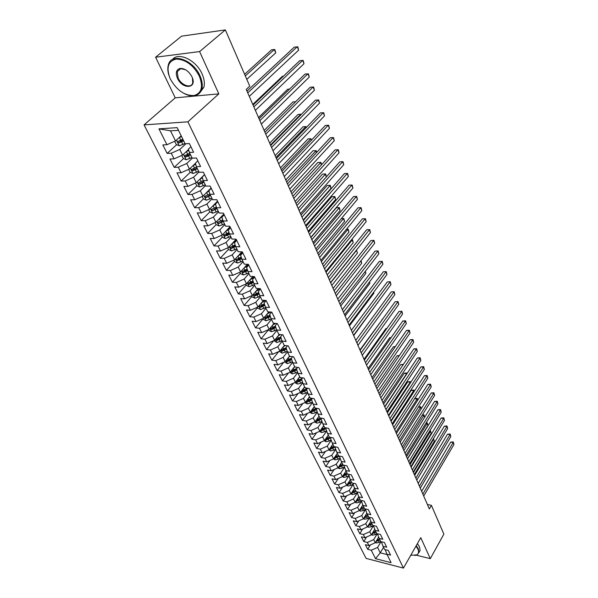 <?xml version="1.0" encoding="UTF-8"?>
<svg xmlns="http://www.w3.org/2000/svg" width="598" height="598" viewBox="0 0 598 598"><rect width="100%" height="100%" fill="white"/><g stroke="black" fill="none" stroke-linecap="round" stroke-linejoin="round"><path stroke-width="0.9" d="M144.066 124.892L366.081 558.39L403.448 568.1L187.899 121.828L144.066 124.892L175.244 97.84L218.838 93.864L199.597 51.578L155.6 57.214L175.244 97.84M155.6 57.214L181.575 36.164L225.364 29.9L199.597 51.578M178.488 130.327L170.497 130.827L158.956 128.847L166.947 144.716L162.843 144.925L167.141 153.417L171.245 153.238L174.078 158.859L169.982 159.023L174.205 167.358L178.294 167.223L181.074 172.747L176.993 172.859L181.142 181.044L185.216 180.962L187.944 186.389L183.878 186.449L187.951 194.485L192.01 194.455L194.694 199.777L190.642 199.799L194.642 207.693L198.686 207.7L201.324 212.933L197.28 212.903L201.212 220.662L205.241 220.714L207.835 225.857L203.806 225.782L207.663 233.407L211.685 233.504L214.234 238.55L210.219 238.438L214.009 245.928L218.016 246.062L220.513 251.033L216.521 250.876L220.243 258.239L224.235 258.411L226.694 263.292L222.71 263.105L226.373 270.333L230.35 270.55L232.772 275.349L228.795 275.117L232.398 282.234L236.359 282.48L238.737 287.197L234.782 286.935L238.325 293.924L242.272 294.209L244.612 298.851L240.665 298.551L244.148 305.429L248.088 305.75L250.383 310.31L246.458 309.973L249.882 316.738L253.799 317.089L256.064 321.575L252.147 321.208L255.518 327.868L259.427 328.25L261.647 332.66L257.745 332.264L261.064 338.812L264.951 339.23L267.142 343.566L263.255 343.14L266.521 349.583L270.393 350.024L272.546 354.3L268.681 353.844L271.888 360.183L275.753 360.654L277.868 364.862L274.019 364.376L277.173 370.611L281.023 371.111L283.108 375.252L279.266 374.737L282.376 380.881L286.21 381.412L288.258 385.478L284.439 384.94L287.496 390.987L291.316 391.541L293.334 395.555L289.522 394.986L292.542 400.944L296.339 401.52L298.327 405.466L294.537 404.876L297.505 410.736L301.287 411.342L303.246 415.229L299.471 414.616L302.394 420.387L306.169 421.014L308.097 424.842L304.33 424.206L307.208 429.895L310.967 430.545L312.866 434.312L309.114 433.655L311.947 439.253L315.692 439.926L317.568 443.641L313.83 442.961L316.626 448.478L320.349 449.173L322.195 452.828L318.472 452.133L321.223 457.567L324.938 458.277L326.755 461.88L323.047 461.163L325.761 466.522L329.461 467.255L331.247 470.805L327.555 470.065L330.231 475.343L333.916 476.098L335.68 479.596L332.002 478.834L334.633 484.036L338.304 484.806L340.045 488.26L336.382 487.482L338.976 492.61L342.632 493.395L344.351 496.796L340.696 496.004L343.259 501.057L346.9 501.864L348.589 505.213L344.956 504.406L347.475 509.384L351.108 510.206L352.768 513.518L349.15 512.688L351.639 517.599L355.249 518.436L356.894 521.695L353.283 520.851L355.743 525.694L359.338 526.554L360.96 529.768L357.365 528.901L359.787 533.685L363.367 534.552L364.967 537.722L361.386 536.847L363.778 541.556L367.344 542.446L368.921 545.57L365.356 544.681L367.71 549.33L370.379 544.928M158.956 128.847L177.172 127.651L185.103 143.782L189.372 143.557L193.617 152.251L189.364 152.438L192.175 158.156L196.421 157.984L200.592 166.513L196.353 166.648L199.112 172.261L203.342 172.149L207.439 180.514L203.208 180.603L205.921 186.113L210.137 186.045L214.159 194.26L209.943 194.298L212.604 199.71L216.812 199.687L220.752 207.76L216.558 207.745L219.167 213.06L223.36 213.09L227.233 221.013L223.054 220.954L225.618 226.171L229.789 226.246L233.594 234.027L229.43 233.923L231.949 239.051L236.113 239.17L239.85 246.81L235.694 246.668L238.176 251.706L242.317 251.863L245.987 259.375L241.854 259.188L244.283 264.137L248.417 264.338L252.02 271.716L247.901 271.492L250.293 276.358L254.404 276.59L257.955 283.848L253.851 283.587L256.198 288.363L260.294 288.64L263.778 295.771L259.696 295.472L262.006 300.166L266.088 300.48L269.511 307.492L265.437 307.155L267.71 311.775L271.776 312.119L275.147 319.011L271.088 318.644L273.323 323.189L277.375 323.57L280.686 330.343L276.65 329.947L278.84 334.417L282.876 334.82L286.136 341.488L282.114 341.062L284.274 345.45L288.288 345.898L291.495 352.454L287.489 351.99L289.611 356.311L293.611 356.782L296.765 363.233L292.773 362.747L294.866 367L298.851 367.501L301.953 373.847L297.976 373.324L300.039 377.51L304.001 378.041L307.051 384.282L303.096 383.737L305.122 387.855L309.076 388.416L312.074 394.56L308.134 393.985L310.13 398.044L314.062 398.619L317.022 404.674L313.098 404.076L315.056 408.068L318.973 408.673L321.888 414.623L317.979 414.003L319.915 417.935L323.81 418.563L326.68 424.43L322.785 423.78L324.692 427.645L328.571 428.303L331.397 434.073L327.517 433.408L329.393 437.213L325.618 438.932M383.535 547.32L380.253 552.836L375.522 558.667L391.092 562.688L386.906 554.182L390.561 555.108L388.266 550.399L384.604 549.487L383.049 546.333L386.719 547.245L384.394 542.476L380.709 541.579L379.139 538.379L382.825 539.276L380.463 534.44L376.762 533.551L375.17 530.314L378.878 531.196L376.478 526.285L372.763 525.418L371.149 522.129L374.864 522.996L372.434 518.018L368.704 517.165L367.067 513.832L370.797 514.676L368.331 509.631L364.593 508.793L362.926 505.415L366.679 506.244L364.175 501.124L360.415 500.302L358.725 496.871L362.493 497.685L359.951 492.483L356.176 491.683L354.465 488.2L358.247 489L355.668 483.722L351.878 482.937L350.136 479.409L353.934 480.179L351.318 474.827L347.513 474.065L345.749 470.484L349.561 471.239L346.907 465.805L343.088 465.057L341.294 461.417L345.121 462.157L342.43 456.64L338.588 455.915L336.771 452.223L340.621 452.94L337.877 447.341L334.028 446.639L332.182 442.886L336.039 443.581L333.265 437.893L329.393 437.213M375.522 558.667L371.268 550.227L367.71 549.33M225.364 29.9L249.747 86.164L246.241 89.416L429.334 508.92L431.397 505.332L427.406 504.488M378.661 537.109L375.252 542.775L373.698 539.635L377.301 533.685M368.921 545.57L375.252 542.775M367.344 542.446L373.698 539.635M386.906 554.182L385.202 549.637M374.782 529.26L371.343 534.904L369.766 531.727L373.451 525.694M364.967 537.722L371.343 534.904M363.367 534.552L369.766 531.727M383.049 546.333L381.322 541.728M370.842 521.307L367.374 526.928L365.774 523.706L369.497 517.689M360.96 529.768L367.374 526.928M359.338 526.554L365.774 523.706M379.139 538.379L377.39 533.708M366.851 513.241L363.36 518.84L361.73 515.573L365.49 509.571M356.894 521.695L363.36 518.84M355.249 518.436L361.73 515.573M375.17 530.314L373.406 525.567M362.799 505.056L359.278 510.64L357.634 507.321L361.424 501.333M352.768 513.518L359.278 510.64M351.108 510.206L357.634 507.321M369.362 517.322L371.149 522.129M358.688 496.766L355.145 502.32L353.478 498.956L357.298 492.984M348.589 505.213L355.145 502.32M346.9 501.864L353.478 498.956M367.067 513.832L365.341 508.965M354.532 488.334L350.951 493.881L349.254 490.472L353.119 484.515M344.351 496.796L350.951 493.881M342.632 493.395L349.254 490.472M362.926 505.415L361.259 500.489M350.316 479.775L346.698 485.322L348.111 486.047L351.086 485.389L352.999 484.193M348.873 475.926L344.979 481.861L346.698 485.322L340.045 488.26M338.304 484.806L344.979 481.861M358.725 496.871L357.126 491.885M346.048 471.082L342.377 476.636L340.636 473.123L344.568 467.21M335.68 479.596L342.377 476.636M333.916 476.098L340.636 473.123M354.465 488.2L352.932 483.154M341.712 462.269L337.997 467.823L336.226 464.257L340.195 458.367M331.247 470.805L337.997 467.823M329.461 467.255L336.226 464.257M350.136 479.409L348.679 474.296M337.317 453.329L333.557 458.875L331.755 455.265L335.755 449.397M326.755 461.88L333.557 458.875M324.938 458.277L331.755 455.265M345.749 470.484L344.044 465.782L344.358 465.311M332.854 444.254L329.042 449.801L327.218 446.13L331.255 440.292M322.195 452.828L329.042 449.801M320.349 449.173L327.218 446.13M341.294 461.417L339.604 456.745L339.985 456.184M328.324 435.045L324.467 440.591L322.614 436.869L326.68 431.053M317.568 443.641L324.467 440.591M315.692 439.926L322.614 436.869M336.771 452.223L335.104 447.573L335.553 446.915M323.727 425.694L319.818 431.24L317.934 427.458L322.045 421.68M312.866 434.312L319.818 431.24M310.967 430.545L317.934 427.458M332.182 442.886L330.53 438.259L331.053 437.504M319.063 416.208L315.101 421.747L313.188 417.912L317.329 412.157M308.097 424.842L315.101 421.747M306.169 421.014L313.188 417.912M327.517 433.408L325.88 428.811L326.486 427.951M314.324 406.573L310.31 412.112L308.366 408.21L312.545 402.491M303.246 415.229L310.31 412.112M301.287 411.342L308.366 408.21M322.785 423.78L321.171 419.205L321.851 418.249M309.517 396.788L305.443 402.319L303.478 398.365L307.678 392.677M298.327 405.466L305.443 402.319M296.339 401.52L303.478 398.365M317.979 414.003L316.379 409.466L317.157 408.389M304.629 386.854L300.502 392.378L298.507 388.364L302.745 382.713M293.334 395.555L300.502 392.378M291.316 391.541L298.507 388.364M313.098 404.076L311.513 399.561L312.388 398.373M299.665 376.762L295.487 382.286L293.454 378.205L297.729 372.599M288.258 385.478L295.487 382.286M286.21 381.412L293.454 378.205M308.134 393.985L306.58 389.507L307.551 388.199M294.627 366.514L290.389 372.031L288.326 367.882L292.631 362.321M283.108 375.252L290.389 372.031M281.023 371.111L288.326 367.882M303.096 383.737L301.564 379.296L302.64 377.861M289.507 356.102L285.209 361.611L283.116 357.395L287.451 351.878M277.868 364.862L285.209 361.611M275.753 360.654L283.116 357.395M297.976 373.324L296.466 368.914L297.662 367.351M284.356 345.465L279.946 351.026L277.816 346.743L282.204 341.249M272.546 354.3L279.946 351.026M270.393 350.024L277.816 346.743M292.773 362.747L291.286 358.374L292.609 356.67M279.281 334.461L274.602 340.269L272.434 335.912L276.881 330.432M267.142 343.566L274.602 340.269M264.951 339.23L272.434 335.912M287.489 351.99L286.023 347.655L287.481 345.808M274.138 323.264L269.167 329.334L266.962 324.908L271.477 319.437M261.647 332.66L269.167 329.334M259.427 328.25L266.962 324.908M282.114 341.062L280.671 336.771L282.278 334.76M268.921 311.879L263.643 318.218L261.408 313.726L265.983 308.262M256.064 321.575L263.643 318.218M253.799 317.089L261.408 313.726M276.65 329.947L275.23 325.701L277.001 323.533M263.636 300.293L258.022 306.924L255.75 302.349L260.399 296.9M250.383 310.31L258.022 306.924M248.088 305.75L255.75 302.349M271.088 318.644L269.705 314.443L271.642 312.111M258.291 288.505L252.319 295.434L250.001 290.785L254.718 285.351M244.612 298.851L252.319 295.434M242.272 294.209L250.001 290.785M265.437 307.155L264.084 302.999L266.132 300.577M252.872 276.5L246.511 283.751L244.156 279.027L248.947 273.607M238.737 287.197L246.511 283.751M236.359 282.48L244.156 279.027M259.696 295.472L258.366 291.368L260.444 288.946M247.378 264.286L240.605 271.873L238.213 267.067L243.072 261.662M232.772 275.349L240.605 271.873M230.35 270.55L238.213 267.067M253.851 283.587L252.55 279.528L254.666 277.121M241.824 251.84L234.595 259.794L232.166 254.898L237.1 249.516M226.694 263.292L234.595 259.794M224.235 258.411L232.166 254.898M247.901 271.492L246.638 267.493L248.783 265.086M236.143 239.237L228.488 247.497L226.014 242.519L231.022 237.159M220.513 251.033L228.488 247.497M218.016 246.062L226.014 242.519M241.854 259.188L240.628 255.249L242.795 252.849M230.043 226.762L222.269 234.992L219.75 229.924L224.841 224.586M214.234 238.55L222.269 234.992M211.685 233.504L219.75 229.924M235.694 246.668L234.506 242.781L236.711 240.396M223.839 214.069L215.945 222.262L213.381 217.104L218.547 211.789M207.835 225.857L215.945 222.262M205.241 220.714L213.381 217.104M229.43 233.923L228.272 230.103L230.514 227.726M217.523 201.152L209.502 209.307L206.901 204.06L212.141 198.768M201.324 212.933L209.502 209.307M198.686 207.7L206.901 204.06M223.054 220.954L221.933 217.194L224.213 214.832M211.094 188.004L202.954 196.122L200.293 190.777L205.622 185.515M194.694 199.777L202.954 196.122M192.01 194.455L200.293 190.777M216.558 207.745L215.482 204.053L217.792 201.698M204.553 174.623L196.279 182.696L193.573 177.255L198.992 172.022M187.944 186.389L196.279 182.696M185.216 180.962L193.573 177.255M209.943 194.298L208.904 190.68L211.258 188.333M195.441 163.336L189.484 169.025L186.733 163.486L192.369 158.149M181.074 172.747L189.484 169.025M178.294 167.223L186.733 163.486M203.208 180.603L202.214 177.053L204.606 174.728M188.572 149.485L182.562 155.099L179.759 149.455L185.948 143.737M174.078 158.859L182.562 155.099M171.245 153.238L179.759 149.455M196.353 166.648L195.404 163.179L197.826 160.862M181.164 135.761L175.513 140.919L170.497 130.827M166.947 144.716L175.513 140.919M189.364 152.438L188.46 149.052L190.926 146.749M416.343 555.191L430.298 558.652L443.873 534.119L431.397 505.332M218.838 93.864L187.899 121.828M430.298 558.652L420.768 537.692L403.448 568.1M381.038 541.653L377.57 547.439L380.253 552.836L387.1 554.57M371.268 550.227L377.57 547.439M167.141 153.417L176.672 144.679M179.849 141.763L182.547 139.289M174.205 167.358L183.526 158.612M186.583 155.749L188.632 153.828M181.142 181.044L190.269 172.299M193.236 169.451L194.671 168.075M187.951 194.485L196.892 185.739M199.799 182.891L200.719 181.986M194.642 207.693L203.395 198.94M206.258 196.077L206.788 195.546M201.212 220.662L209.808 211.886M207.663 233.407L216.132 224.594M214.009 245.928L222.351 237.085M220.243 258.239L228.458 249.359M226.373 270.333L234.468 261.423M232.398 282.234L240.374 273.293M238.325 293.924L246.182 284.962M244.148 305.429L251.893 296.436M249.882 316.738L257.514 307.731M255.518 327.868L263.038 318.839M261.064 338.812L268.48 329.767M266.521 349.583L273.72 340.658M271.888 360.183L278.735 351.557M277.173 370.611L283.691 362.283M282.376 380.881L288.58 372.831M287.496 390.987L293.409 383.206M292.542 400.944L298.17 393.409M297.505 410.736L302.872 403.456M302.394 420.387L307.522 413.345M307.208 429.895L312.104 423.07M311.947 439.253L316.626 432.653M316.626 448.478L321.089 442.086M321.223 457.567L325.499 451.37M325.761 466.522L329.849 460.52M330.231 475.343L334.14 469.527M334.633 484.036L338.378 478.4M338.976 492.61L342.557 487.146M343.259 501.057L346.691 495.764M347.475 509.384L350.764 504.256M351.639 517.599L354.786 512.621M355.743 525.694L358.763 520.873M359.787 533.685L362.68 529.006M363.778 541.556L366.552 537.019M247.751 92.877L297.303 46.704L298.649 50.135L249.291 96.398M246.974 91.105L294.388 47.063L297.834 46.913L298.649 50.135M174.676 141.292L176.275 144.514L179.295 145.807L184.984 143.535M178.952 137.779L181.493 136.434M246.795 79.362L275.723 52.878L274.347 49.514L271.537 49.851L244.604 74.309M182.824 139.14L177.636 141.644L178.952 142.967L183.661 140.844M183.324 140.156L178.952 142.967M275.723 52.878L274.923 49.709L274.347 49.514L245.315 75.946M253.866 106.878L302.67 60.338L304.001 63.717L255.376 110.346M253.066 105.061L299.77 60.667L303.186 60.51L304.001 63.717M259.868 120.639L307.948 73.748L309.256 77.067L261.356 124.048M259.054 118.77L305.062 74.04L308.448 73.883L309.256 77.067M181.732 155.465L183.235 158.485L186.232 159.778L191.868 157.543M186.038 151.855L188.811 150.375M277.024 63.194L246.974 91.098M189.753 153.23L184.603 155.712L185.903 156.997L190.575 154.904M190.224 154.194L185.903 156.997M188.662 169.391L190.059 172.209L193.042 173.502L198.633 171.297M192.99 165.676L195.688 164.226M283.407 76.215L282.391 76.32L252.79 104.426M196.548 167.059L191.45 169.518L192.735 170.781L197.355 168.703M197.004 167.978L192.735 170.781M170.393 79.108C176.851 90.433 184.767 95.889 194.148 95.501C201.668 93.168 203.38 86.673 199.284 75.998C193.304 65.122 185.679 59.471 176.403 59.053C168.27 60.929 166.095 67.245 169.884 77.994L170.393 79.108M168.83 75.109C167.664 71.319 167.5 67.94 168.337 64.973C171.185 52.205 193.057 59.434 199.941 75.707C202.191 80.745 202.804 85.2 201.773 89.08C200.644 92.757 198.282 94.962 194.664 95.687C191.547 96.218 188.131 95.545 184.423 93.677M177.486 78.345C175.304 72.904 176.193 69.592 180.14 68.411C184.857 68.344 188.789 71.14 191.928 76.791L192.01 76.97C197.572 88.624 182.562 89.857 177.486 78.345M185.589 69.757L180.656 68.621L177.217 71.67L178.129 78.061C181.381 85.492 191.36 88.81 192.728 82.853L192.414 77.949M172.426 59.561C178.406 51.622 196.189 60.114 202.057 73.875C204.292 78.906 204.897 83.361 203.858 87.241L199.979 92.615M410.751 555.28L416.739 554.899C418.697 553.755 419.071 551.79 417.853 548.994L415.991 546.079M416.253 545.615L418.316 548.792L418.966 552.47L417.172 554.839L414.78 555.497M417.411 543.582L419.467 546.759L420.11 550.444L419.063 552.29M265.774 134.169L313.143 86.942L314.428 90.201L267.231 137.51M264.936 132.248L310.265 87.196L313.621 87.039L314.428 90.201M271.574 147.452L318.256 99.911L319.519 103.125L273.009 150.741M270.715 145.493L315.385 100.143L318.712 99.986L319.519 103.125M195.464 183.055L196.772 185.686L199.725 186.987L205.278 184.797M199.807 179.251L202.43 177.823M289.619 89.057L287.69 89.229L258.515 117.537M203.23 180.641L198.17 183.078L199.44 184.319L204.023 182.255M203.656 181.508L199.44 184.319M202.139 196.48L203.357 198.917L206.295 200.225L211.797 198.065M206.497 192.586L209.053 191.188M208.627 190.463L209.726 189.865M295.659 101.712L292.908 101.937L264.144 130.431M209.846 193.946L204.763 196.398L206.026 197.609L210.571 195.561M210.197 194.806L206.026 197.609M277.27 160.518L323.279 112.678L324.52 115.833L278.683 163.747M276.396 158.515L320.423 112.873L323.727 112.716L324.52 115.833M208.702 209.659L209.831 211.924L212.746 213.232L218.21 211.101M216.349 207.02L214.293 208.149L213.075 205.675L215.557 204.314M215.168 203.552L216.932 202.58M300.996 114.749L300.794 114.248L298.036 114.435L269.676 143.116M214.293 208.149L211.251 209.479L212.499 210.668L216.999 208.642M216.618 207.865L212.499 210.668M301.332 114.405L300.794 114.248L270.49 144.985M282.876 173.36L328.22 125.236L329.446 128.346L284.267 176.537M281.987 171.32L325.379 125.408L328.653 125.244L329.446 128.346M215.153 222.613L216.192 224.706L219.092 226.007L224.504 223.906M219.518 218.554L221.94 217.216M221.581 216.409L223.951 215.101M306.243 127.583L305.832 126.582L303.089 126.746L275.125 155.592M222.725 219.87L217.62 222.336L218.853 223.503L223.316 221.492M222.972 220.669L218.853 223.503M306.572 127.232L305.832 126.582L275.955 157.498M288.393 185.985L333.093 137.592L334.297 140.657L289.753 189.11M287.481 183.9L330.26 137.742L333.505 137.577L334.297 140.657M293.812 198.409L337.877 149.762L339.066 152.774L295.15 201.481M292.885 196.286L335.067 149.874L338.281 149.717L339.066 152.774M335.067 149.874L338.281 149.717M299.142 210.616L342.594 161.737L343.76 164.697L300.458 213.643M298.2 208.455L339.791 161.826L342.983 161.662L343.76 164.697M339.791 161.826L342.983 161.662M304.382 222.635L347.236 173.525L348.387 176.44L305.683 225.603M303.425 220.438L344.448 173.584L347.61 173.42L348.387 176.44M344.448 173.584L347.61 173.42M309.54 234.446L351.803 185.126L352.94 188.004L310.818 237.376M308.568 232.218L349.03 185.171L352.17 185.006L352.94 188.004M349.03 185.171L352.17 185.006M314.615 246.077L356.311 196.555L357.425 199.388L315.871 248.955M313.629 243.812L353.538 196.578L356.655 196.406L357.425 199.388M353.538 196.578L356.655 196.406M319.609 257.521L360.736 207.812L361.835 210.601L320.849 260.354M318.607 255.226L357.985 207.805L361.072 207.641L361.835 210.601M357.985 207.805L361.072 207.641M324.527 268.779L365.101 218.898L366.185 221.641L325.738 271.567M323.511 266.454L362.358 218.868L365.43 218.704L366.185 221.641M362.358 218.868L365.43 218.704M329.363 279.864L369.407 229.819L370.468 232.525L330.559 282.607M328.339 277.509L366.671 229.767L369.714 229.602L370.468 232.525M366.671 229.767L369.714 229.602M334.125 290.778L373.638 240.575L374.692 243.244L335.306 293.476M333.086 288.393L370.917 240.508L373.944 240.336L374.692 243.244M370.917 240.508L373.944 240.336M338.812 301.519L377.816 251.175L378.848 253.799L339.97 304.173M337.765 299.112L375.103 251.085L378.1 250.913L378.848 253.799M375.103 251.085L378.1 250.913M343.431 312.096L381.928 261.618L382.944 264.204L344.575 314.712M342.37 309.667L379.229 261.505L382.204 261.333L382.944 264.204M379.229 261.505L382.204 261.333M347.976 322.509L385.979 271.911L386.981 274.46L349.105 325.088M346.907 320.057L383.296 271.784L386.248 271.612L386.981 274.46M383.296 271.784L386.248 271.612M352.454 332.772L389.971 282.054L390.965 284.566L353.56 335.306M351.37 330.29L387.302 281.905L390.232 281.733L390.965 284.566M387.302 281.905L390.232 281.733M356.864 342.871L393.91 292.056L394.889 294.53L357.955 345.375M355.773 340.374L391.249 291.891L394.157 291.712L394.889 294.53M391.249 291.891L394.157 291.712M361.207 352.827L397.79 301.915L398.754 304.352L362.283 355.294M360.108 350.308L395.143 301.728L398.029 301.556L398.754 304.352M395.143 301.728L398.029 301.556M365.49 362.635L401.617 311.633L402.566 314.04L366.552 365.064M364.376 360.093L398.978 311.431L401.849 311.252L402.566 314.04M398.978 311.431L401.849 311.252M369.706 372.3L405.392 321.208L406.326 323.585L370.753 374.692M368.585 369.736L402.76 320.991L405.392 321.208L405.608 320.82L406.326 323.585M402.76 320.991L405.608 320.82M373.862 381.816L409.114 330.657L410.034 333.004L374.894 384.178M372.733 379.237L406.498 330.425L409.114 330.657L409.324 330.253L410.034 333.004M406.498 330.425L409.324 330.253M377.958 391.204L412.784 339.978L413.689 342.288L378.975 393.529M376.822 388.603L410.176 339.724L412.784 339.978L412.979 339.552L413.689 342.288M410.176 339.724L412.979 339.552M381.995 400.451L416.402 349.165L417.299 351.445L382.997 402.746M380.851 397.834L413.809 348.903L416.402 349.165L416.589 348.724L417.299 351.445M413.809 348.903L416.589 348.724M221.484 235.335L222.441 237.264L225.319 238.565L230.693 236.487M225.85 231.202L228.765 229.58M227.883 229.049L230.462 227.614M311.394 140.201L310.788 138.721L308.06 138.856L280.484 167.874M228.997 232.495L223.876 234.962L225.102 236.105L229.52 234.117M229.228 233.25L226.336 234.797L225.102 236.105M311.722 139.857L310.788 138.721L281.329 169.817M227.703 247.841L228.586 249.605L231.441 250.913L236.771 248.858M232.061 243.64L235.477 241.727M234.065 241.48L236.561 240.082M316.469 152.617L315.677 150.674L312.948 150.786L285.754 179.953M235.156 244.903L230.028 247.378L231.239 248.499L235.649 246.511M235.373 245.614L232.458 247.183L231.239 248.499M312.948 150.786L316.118 150.629L286.621 181.934M316.118 150.629L316.693 152.378M233.825 260.137L234.625 261.737L237.466 263.045L242.751 261.012M238.168 255.862L242.041 253.687M240.142 253.694L242.549 252.341M321.462 164.839L320.483 162.447L317.77 162.529L290.942 191.838M241.203 257.103L236.075 259.577L237.279 260.683L241.697 258.68M241.413 257.775L238.475 259.36L237.279 260.683M317.77 162.529L320.917 162.372L291.824 193.857M320.917 162.372L321.575 164.719M239.835 272.217L240.56 273.667L243.386 274.975L248.626 272.965M244.171 267.882L248.447 265.46M246.114 265.706L248.439 264.391M326.373 176.866L325.215 174.033L322.516 174.093L296.047 203.544M247.146 269.1L242.018 271.574L243.207 272.658L247.639 270.647M247.348 269.728L244.388 271.328L243.207 272.658M322.516 174.093L325.633 173.936L296.944 205.592M325.633 173.936L326.381 176.859M245.748 284.095L246.398 285.396L249.202 286.704L254.404 284.723M250.061 279.7L254.651 277.091M251.975 277.517L253.679 276.553M303.238 220.004L331.038 188.273L329.879 185.447L327.188 185.485L301.078 215.063M252.991 280.888L247.864 283.37L249.045 284.431L253.477 282.413M253.178 281.479L250.203 283.101L249.045 284.431M327.188 185.485L330.283 185.32L301.99 217.141M330.283 185.32L331.038 188.273M251.564 295.771L252.139 296.929L254.927 298.238L260.093 296.279M255.854 291.323L260.354 288.759M257.745 289.133L258.792 288.535M308.179 231.329L335.613 199.47L334.476 196.69L331.793 196.705L306.026 226.403M258.732 292.489L253.612 294.971L254.778 296.01L259.211 293.984M258.912 293.042L255.922 294.679L254.778 296.01M331.793 196.705L334.865 196.54L306.953 228.511M334.865 196.54L335.613 199.47M257.275 307.252L257.783 308.276L260.556 309.585L265.684 307.649M261.55 302.76L265.587 300.443M263.412 300.562L263.853 300.308M313.046 242.482L340.12 210.503L338.999 207.76L336.33 207.753L310.9 237.57M264.376 303.904L259.27 306.378L260.422 307.402L264.854 305.369M264.548 304.412L261.55 306.064L260.422 307.402M336.33 207.753L339.372 207.588L311.835 239.708M339.372 207.588L340.12 210.503M262.896 318.547L263.344 319.444L266.095 320.752L271.178 318.831M267.149 314.01L270.588 312.021M269.93 315.124L264.832 317.598L265.975 318.599L270.408 316.566M270.087 315.602L267.089 317.261L265.975 318.599M317.837 253.462L344.56 221.372L343.454 218.674L316.648 250.734M341.323 218.599L343.82 218.479L344.56 221.372M343.82 218.479L341.279 218.651M268.427 329.662L268.808 330.425L271.544 331.733L276.605 329.819M272.651 325.073L275.543 323.398M275.386 326.172L270.303 328.638L271.432 329.625L275.857 327.584M275.536 326.613L272.531 328.28L271.432 329.625M322.561 264.279L348.933 232.084L347.842 229.423L321.388 261.595M346.474 229.251L348.2 229.206L348.933 232.084M348.2 229.206L346.354 229.393M273.869 340.591L276.904 342.534L281.964 340.628M278.07 335.964L280.447 334.574M280.761 337.033L275.685 339.5L276.807 340.471L281.224 338.431M280.896 337.444L277.891 339.126L276.807 340.471M327.211 274.931L353.246 242.639L352.17 240.015L326.052 272.284M351.519 239.753L352.514 239.776L353.246 242.639M352.514 239.776L351.325 239.992M279.221 351.347L282.181 353.171L287.242 351.258M283.392 346.676L285.291 345.562M286.046 347.73L280.985 350.181L282.092 351.138L286.509 349.097M286.173 348.103L283.16 349.793L282.092 351.138M331.793 285.425L357.492 253.036L356.438 250.45L330.649 282.817M356.401 250.181L357.492 253.036M356.767 250.196L356.191 250.442M284.491 361.932L287.369 363.636L292.429 361.723M288.632 357.223L290.09 356.371M291.488 358.112L286.195 360.699L287.302 361.641L291.704 359.6M291.361 358.598L288.348 360.295L287.302 361.641M336.3 295.763L361.678 263.284L360.751 261.02M361.035 260.653L361.678 263.284M289.671 372.345L292.482 373.937L297.535 372.031M293.79 367.606L294.851 366.978M296.974 368.248L291.331 371.052L292.422 371.978L296.81 369.938M296.466 368.929L293.461 370.625L292.422 371.978M340.748 305.952L365.812 273.391L365.086 271.634M365.371 271.268L365.812 273.391M294.777 382.6L297.512 384.073L300.704 383.273L302.558 382.174M298.865 377.824L299.89 377.218M302.349 378.242L296.376 381.247L297.46 382.159L301.841 380.119M301.885 378.863L298.484 380.806L297.46 382.159M345.128 315.991L369.878 283.355L369.362 282.084M369.601 281.763L369.878 283.355M299.8 392.692L302.468 394.06L305.638 393.275L307.499 392.161M303.859 387.885L304.845 387.295M307.469 388.184L301.355 391.279L302.424 392.176L306.796 390.135M307.223 388.648L303.433 390.823L302.424 392.176M349.449 325.88L373.892 293.177L373.571 292.392M373.72 292.19L373.892 293.177M304.778 402.618L307.35 403.889L310.497 403.119L312.365 401.991M308.77 397.797L309.727 397.221M306.243 401.236L307.312 402.043L311.67 400.002M312.32 398.365L308.314 400.69L307.312 402.043M311.954 398.313L306.468 400.929M353.702 335.627L377.719 302.543M377.779 302.461L377.846 302.857M309.727 412.366L312.149 413.577L315.281 412.814L317.164 411.678M313.614 407.552L314.533 406.999M311.072 411.05L312.126 411.76L316.469 409.72M316.708 408.322L313.113 410.4L312.126 411.76M316.387 408.27L311.379 410.632M314.6 421.964L316.88 423.115L319.99 422.367L321.881 421.224M318.375 417.165L319.272 416.627M382.466 319.302L359.951 349.95M315.849 420.7L316.873 421.328L321.201 419.295M321.044 418.114L317.837 419.968L316.873 421.328M320.767 418.069L316.207 420.2M382.085 319.272L382.533 319.205M319.399 431.427L321.545 432.504L324.632 431.771L326.53 430.62M323.07 426.636L323.929 426.112M386.734 328.653L385.904 328.579L364.033 359.301M320.55 430.194L321.537 430.754L326.007 428.631M325.334 427.757L322.494 429.394L321.537 430.754M325.103 427.72L320.984 429.626M385.904 328.579L386.891 328.429M324.123 440.741L326.134 441.765L329.206 441.04L331.105 439.881M327.689 435.957L328.526 435.449M390.928 337.877L389.672 337.758L368.062 368.525M325.192 439.545L326.142 440.038L330.888 437.736M329.573 437.25L327.084 438.678L326.142 440.038M389.672 337.758L391.167 337.526M328.773 449.92L330.664 450.877L333.706 450.174L335.613 449.001M332.241 445.151L333.049 444.65M395.046 346.982L393.387 346.81L372.031 377.622M329.767 448.747L330.672 449.188L335.403 446.885M333.946 446.482L331.606 447.827L330.672 449.188M333.901 446.385L330.223 448.089M393.387 346.81L395.338 346.556M385.972 409.57L419.968 358.232L420.85 360.482L386.958 411.828M384.828 406.939L417.389 357.955L419.968 358.232L420.155 357.776L420.85 360.482M417.389 357.955L420.155 357.776M333.355 458.965L335.119 459.862L338.147 459.167L340.06 457.993M336.726 454.203L337.511 453.725M399.09 355.967L397.057 355.743L375.948 386.592M334.275 457.814L335.142 458.203L339.544 456.095M338.386 455.504L336.061 456.842L335.142 458.203M338.348 455.429L334.753 457.111M397.057 355.743L399.389 355.533M389.896 418.563L423.489 367.172L424.363 369.392L390.868 420.783M388.745 415.909L420.917 366.88L423.489 367.172L423.668 366.701L424.363 369.392M420.917 366.88L423.668 366.701M337.87 467.875L339.514 468.72L342.519 468.032L344.433 466.859M341.144 463.129L341.906 462.658M403.074 364.84L400.667 364.563L379.805 395.442M338.722 466.739L339.544 467.083L343.633 465.169M342.759 464.392L340.449 465.722L339.544 467.083M342.729 464.34L339.216 466.006M400.667 364.563L403.381 364.384M393.768 427.421L426.965 375.993L427.824 378.183L394.725 429.618M392.602 424.759L424.401 375.686L426.965 375.993L427.129 375.514L427.824 378.183M424.401 375.686L427.129 375.514M342.318 476.658L343.843 477.443L346.833 476.77L348.746 475.589M345.495 471.919L346.235 471.463M406.834 373.825L404.241 373.257L383.617 404.166M343.103 475.537L343.88 475.836L347.677 474.102M347.064 473.153L344.777 474.483L343.88 475.836M347.049 473.123L343.611 474.767M404.241 373.257L405.937 372.965L406.932 373.085L406.73 373.556L384.708 406.677M397.58 436.159L430.388 384.701L431.24 386.861L398.522 438.327M396.414 433.483L427.839 384.379L430.388 384.701L430.553 384.2L431.24 386.861M427.839 384.379L430.553 384.2M349.785 480.583L350.503 480.142M410.49 382.765L410.243 382.159L407.761 381.845L387.369 412.777M347.423 484.201L348.156 484.47L351.811 482.81M351.31 481.786L349.045 483.109L348.156 484.47M351.303 481.779L347.946 483.408M407.761 381.845L410.437 381.666L410.243 382.159L388.476 415.296M410.437 381.666L410.736 382.399M401.34 444.777L433.774 393.29L434.611 395.42L402.275 446.915M400.167 442.086L431.233 392.953L433.774 393.29L433.924 392.774L434.611 395.42M431.233 392.953L433.924 392.774M350.981 493.836L352.319 494.531L355.272 493.881L357.185 492.685M354.016 489.134L354.711 488.701M414.093 391.593L413.704 390.644L411.237 390.315L391.077 421.269M351.684 492.745L352.372 492.976L356.004 491.324M355.504 490.308L352.215 491.922M411.237 390.315L412.912 390.008L413.898 390.143L413.704 390.644L392.183 423.803M413.898 390.143L414.294 391.286M405.048 453.277L437.108 401.766L437.938 403.867L405.967 455.384M403.867 450.571L434.582 401.415L437.108 401.766L437.258 401.236L437.938 403.867M434.582 401.415L437.258 401.236M355.205 502.23L356.468 502.888L359.405 502.245L361.319 501.049M358.187 497.551L358.86 497.132M417.651 400.294L417.127 399.015L414.668 398.679L394.74 429.648M355.885 501.161L358.621 500.668L360.131 499.726M359.637 498.725L356.423 500.317M414.668 398.679L416.328 398.365L417.307 398.5L417.127 399.015L395.854 432.197M417.307 398.5L417.785 400.084M408.711 461.656L440.405 410.131L441.219 412.201L409.615 463.734M407.522 458.943L437.885 409.765L440.405 410.131L440.539 409.593L441.219 412.201M437.885 409.765L440.539 409.593M359.361 510.505L360.557 511.133L363.479 510.498L365.393 509.302M362.291 505.856L362.949 505.452M360.026 509.459L362.709 508.943L364.204 508.001M363.719 507.014L360.572 508.592M421.156 408.883L420.506 407.283L399.464 440.479M418.54 406.834L420.678 406.752L421.239 408.763M420.678 406.752L420.506 407.283L418.443 406.984M412.314 469.923L443.656 418.383L444.464 420.431L413.211 471.979M411.125 467.202L441.145 418.009L443.656 418.383L443.783 417.83L444.464 420.431M441.145 418.009L443.783 417.83M363.464 518.668L364.586 519.258L367.493 518.638L369.407 517.434M366.342 514.048L366.993 513.637M364.107 517.636L366.731 517.106L368.219 516.171M367.74 515.192L364.66 516.754M424.625 417.359L423.84 415.438L403.03 448.657M422.382 414.885L424.004 414.9L424.64 417.329M424.004 414.9L423.84 415.438L422.188 415.199M415.879 478.086L446.863 426.531L447.655 428.549L416.761 480.104M414.683 475.343L444.366 426.15L446.863 426.531L446.983 425.97L447.655 428.549M444.366 426.15L446.983 425.97M367.508 526.718L368.562 527.272L371.448 526.666L373.249 525.53M370.334 522.121L370.992 521.71M368.136 525.702L372.173 524.222M371.702 523.257L368.689 524.805M407.425 458.718L427.944 425.492L427.129 423.496L406.55 456.723M426.172 422.831L427.286 422.95L427.944 425.492M427.286 422.95L427.129 423.496L425.873 423.302M419.392 486.129L450.032 434.574L450.817 436.57L420.259 488.125M418.189 483.386L447.543 434.178L450.032 434.574L450.145 433.999L450.817 436.57M447.543 434.178L450.145 433.999M371.493 534.657L372.487 535.18L375.357 534.582L376.919 533.588M374.273 530.09L374.931 529.671M372.106 533.648L376.082 532.16M375.611 531.211L372.659 532.736M410.886 466.657L431.188 433.423L430.381 431.45L410.026 464.683M429.827 430.777L430.53 430.889L431.188 433.423M430.53 430.889L430.381 431.45L429.499 431.308M422.853 494.075L453.157 442.52L453.934 444.486L423.713 496.041M421.65 491.317L450.683 442.109L453.157 442.52L453.269 441.929L453.934 444.486M450.683 442.109L453.269 441.929M375.424 542.483L376.359 542.977L379.207 542.386L380.657 541.467M378.16 537.946L378.818 537.527M376.022 541.489L379.932 539.994M379.468 539.06L376.583 540.57M414.309 474.483L434.38 441.249L433.587 439.306L413.457 472.54M433.401 438.678L434.38 441.249M433.729 438.73L433.587 439.306L433.072 439.216M176.403 140.104L179.221 145.77M181.628 141.935L182.951 144.626M179.452 137.525L180.783 140.231M183.437 154.277L186.15 159.748M188.557 155.981L189.858 158.627M186.427 151.66L187.735 154.314M190.343 168.195L192.96 173.472M195.367 169.78L196.645 172.374M193.266 165.526L194.552 168.135M197.131 181.867L199.65 186.95M202.049 183.324L203.305 185.873M199.994 179.153L201.257 181.717M203.783 195.284L206.22 200.188M208.612 196.637L209.846 199.134M206.594 192.534L207.835 195.053M210.332 208.47L212.671 213.194M215.063 209.704L216.274 212.163M216.753 221.417L219.018 225.977M221.402 222.546L222.591 224.968M219.459 218.614L220.647 221.021M223.069 234.147L225.244 238.535M227.629 235.171L228.802 237.541M225.73 231.329L226.889 233.669M229.273 246.653L231.374 250.876M233.751 247.572L234.902 249.904M231.897 243.82L233.018 246.099M235.373 258.941L237.391 263.015M239.768 259.764L240.897 262.059M237.952 256.101L239.051 258.314M241.368 271.021L243.311 274.945M245.681 271.754L246.795 274.011M243.909 268.173L244.971 270.326M247.258 282.899L249.134 286.674M251.496 283.542L252.588 285.754M249.77 280.043L250.801 282.136M253.059 294.575L254.86 298.208M257.215 295.128L258.291 297.311M255.525 291.712L256.535 293.753M258.755 306.064L260.489 309.555M262.836 306.527L263.897 308.673M261.191 303.186L262.171 305.174M264.361 317.359L266.028 320.715M268.367 317.747L269.414 319.855M266.76 314.473L267.71 316.409M269.87 328.466L271.477 331.696M273.809 328.773L274.833 330.851M272.24 325.581L273.166 327.457M275.297 339.402L276.837 342.505M279.169 339.627L280.178 341.675M277.629 336.51L278.533 338.333M280.634 350.159L282.114 353.134M284.439 350.308L285.433 352.319M282.936 347.259L283.811 349.038M285.889 360.744L287.302 363.599M289.626 360.826L290.598 362.799M288.154 357.843L289.006 359.57M291.054 371.156L292.415 373.9M294.732 371.171L295.689 373.115M293.289 368.256L294.119 369.938M296.145 381.412L297.445 384.043M299.755 381.36L300.704 383.273M298.35 378.504L299.157 380.141M301.153 391.511L302.401 394.03M304.703 391.384L305.638 393.275M303.328 388.595L304.113 390.188M306.086 401.445L307.282 403.859M309.577 401.258L310.497 403.119M308.232 398.53L308.994 400.084M310.938 411.237L312.089 413.547M314.376 410.983L315.281 412.814M313.06 408.314L313.801 409.824M315.722 420.872L316.82 423.078M319.1 420.558L319.99 422.367M317.815 417.95L318.54 419.422M320.431 430.366L321.477 432.474M323.757 429.999L324.632 431.771M322.494 427.443L323.197 428.871M325.073 439.717L326.074 441.728M328.339 439.291L329.206 441.04M327.106 436.794L327.794 438.185M329.648 448.926L330.597 450.847M332.862 448.448L333.706 450.174M331.651 446.003L332.316 447.356M334.147 458.001L335.052 459.832M337.309 457.47L338.147 459.167M336.128 455.078L336.779 456.394M338.588 466.948L339.447 468.69M341.697 466.358L342.519 468.032M340.546 464.026L341.174 465.296M342.96 475.761L343.783 477.413M346.018 475.126L346.833 476.77M344.889 472.831L345.502 474.079M347.266 484.44L348.051 486.017M350.279 483.76L351.086 485.389M349.18 481.517L349.77 482.728M351.512 493.006L352.252 494.494M354.479 492.274L355.272 493.881M353.403 490.083L353.979 491.257M353.231 491.638L352.372 492.976M355.705 501.445L356.401 502.858M358.621 500.668L359.405 502.245M357.567 498.523L358.127 499.666M357.357 500.055L356.528 501.363M359.832 509.765L360.497 511.103M362.709 508.943L363.479 510.498M361.67 506.842L362.216 507.956M361.424 508.352L360.624 509.631M363.898 517.965L364.526 519.228M366.731 517.106L367.493 518.638M365.722 515.05L366.253 516.126M365.438 516.537L364.66 517.786M367.912 526.053L368.503 527.242M370.7 525.149L371.448 526.666M369.714 523.138L370.229 524.192M369.4 524.603L368.645 525.821M371.874 534.036L372.427 535.15M374.617 533.087L375.357 534.582M373.645 531.121L374.154 532.138M373.302 532.556L372.576 533.752M375.776 541.9L376.299 542.947M378.482 540.913L379.207 542.386M377.532 538.992L378.018 539.979M377.151 540.405L376.448 541.571M178.032 141.285L177.636 141.644M184.984 155.36L184.603 155.712M194.148 95.501L194.664 95.687M180.656 68.621L180.14 68.411M177.217 71.67L180.865 68.591M203.858 87.241L201.773 89.08M416.739 554.899L417.172 554.839M420.11 550.444L418.966 552.47"/></g></svg>
